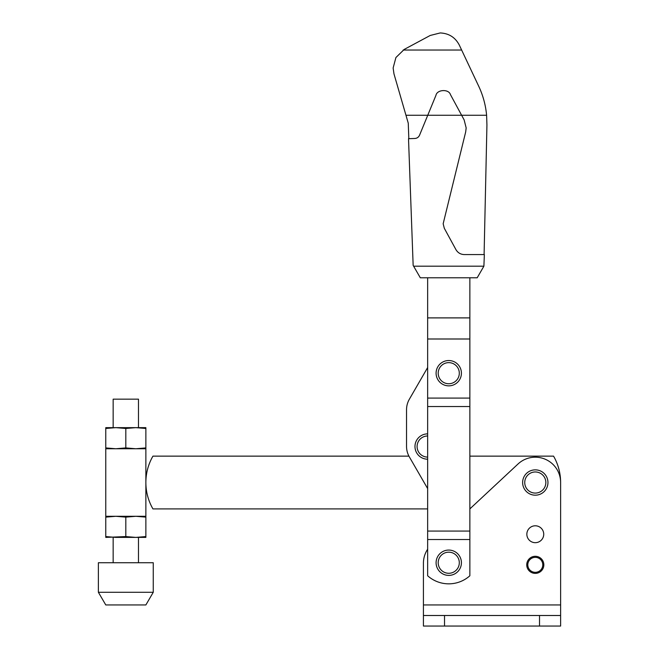 <?xml version="1.0" encoding="UTF-8"?>
<svg xmlns="http://www.w3.org/2000/svg" width="659" height="659" viewBox="0 0 659 659"><rect width="100%" height="100%" fill="white"/><g stroke="black" fill="none" stroke-linecap="round" stroke-linejoin="round"><path stroke-width="0.99" d="M543.84 564.837A8.551 8.551 0 0 1 535.289 573.388A8.551 8.551 0 0 1 526.739 564.837A8.551 8.551 0 0 1 535.289 556.295A8.551 8.551 0 0 1 543.84 564.837M527.801 564.837A7.496 7.496 0 0 1 535.289 557.349A7.496 7.496 0 0 1 542.785 564.837A7.496 7.496 0 0 1 535.289 572.333A7.496 7.496 0 0 1 527.801 564.837M526.846 534.235A8.443 8.443 0 0 1 535.289 525.791A8.443 8.443 0 0 1 543.733 534.235A8.443 8.443 0 0 1 535.289 542.678A8.443 8.443 0 0 1 526.846 534.235M522.628 482.528A12.661 12.661 0 0 1 535.289 469.859A12.661 12.661 0 0 1 547.959 482.528A12.661 12.661 0 0 1 535.289 495.189A12.661 12.661 0 0 1 522.628 482.528A12.661 12.661 0 0 0 535.289 495.189A12.661 12.661 0 0 0 547.959 482.528M539.515 615.498L560.62 615.498L560.62 626.05L423.424 626.05L423.424 615.498L539.515 615.498L539.515 626.05M469.859 508.905L518.015 464.002A25.33 25.33 0 0 1 560.62 482.528L560.62 615.498M423.424 615.498L423.424 604.946L560.62 604.946M427.65 549.219A25.33 25.33 0 0 0 423.424 563.223L423.424 604.946M408.926 456.143L152.937 456.143A52.769 52.769 0 0 0 152.937 508.905L427.65 508.905M560.62 482.528A52.769 52.769 0 0 0 553.552 456.143L469.859 456.143M125.82 447.922L115.795 448.754L145.87 448.754L145.87 447.922L135.845 448.754L125.82 447.922L125.82 428.474L135.845 427.65L145.87 428.474L145.87 447.922M105.77 517.126L105.77 516.294L135.845 516.294L125.82 517.126L115.795 516.294L105.77 517.126L105.77 537.398L125.82 536.574L135.845 537.398L145.87 536.574L145.87 517.126L135.845 516.294L145.87 516.294L145.87 517.126M105.77 536.574L115.795 537.398L145.87 537.398L145.87 536.574M125.82 428.474L115.795 427.65L105.77 427.65L105.77 428.474L115.795 427.65L145.87 427.65L145.87 428.474M125.82 536.574L125.82 517.126M105.77 447.922L105.77 448.754L115.795 448.754L105.77 447.922L105.77 428.474M138.481 427.65L138.481 399.156L113.159 399.156L113.159 427.65M153.259 592.276L98.38 592.276L105.77 604.946L145.87 604.946L153.259 592.276L153.259 562.728L98.38 562.728L98.38 592.276M461.415 373.192A12.661 12.661 0 0 0 448.754 360.531A12.661 12.661 0 0 0 436.093 373.192A12.661 12.661 0 0 0 448.754 385.853A12.661 12.661 0 0 0 461.415 373.192A12.661 12.661 0 0 1 448.754 385.853A12.661 12.661 0 0 1 436.093 373.192M436.093 562.728A12.661 12.661 0 0 1 448.754 550.067A12.661 12.661 0 0 1 461.415 562.728A12.661 12.661 0 0 1 448.754 575.398A12.661 12.661 0 0 1 436.093 562.728A12.661 12.661 0 0 0 448.754 575.398A12.661 12.661 0 0 0 461.415 562.728M427.65 277.785L427.65 575.777A31.657 31.657 0 0 0 469.859 575.777L469.859 406.537L427.65 406.537M427.65 398.094L469.859 398.094L469.859 406.537M427.65 338.998L469.859 338.998L469.859 398.094M427.65 317.893L469.859 317.893L469.859 338.998M469.859 277.785L469.859 317.893M427.65 531.072L469.859 531.072M427.65 539.515L469.859 539.515M414.981 446.538A12.661 12.661 0 0 0 427.65 459.199A12.661 12.661 0 0 1 414.981 446.538A12.661 12.661 0 0 1 427.65 433.869M409.371 399.197L427.65 367.533L409.371 399.197A21.104 21.104 0 0 0 406.537 409.75L406.537 446.39A21.104 21.104 0 0 0 409.371 456.942L427.65 488.599M406.537 409.75L406.537 446.39M408.827 138.695L408.259 123.184L393.967 73.857L393.135 67.984L395.911 57.531L404.264 49.392L430.228 35.462L440.204 32.95C448.886 33.337 455.245 37.365 459.29 45.051L478.681 86.156C483.031 95.398 485.667 105.102 486.606 115.267L486.935 124.979L484.093 254.572M483.895 266.178L477.19 277.785L420.31 277.785L413.613 266.178L483.895 266.178L484.357 254.572L464.266 254.572C460.592 254.432 457.807 252.776 455.929 249.613L444.314 228.294L443.161 223.755L465.666 132.006L466.168 127.928L464.134 119.897L461.629 115.267L486.606 115.267M405.969 115.267L427.749 115.267L435.953 95.333C437.049 89.467 448.713 88.85 450.426 94.566L461.629 115.267L427.749 115.267L419.544 135.219C418.572 137.278 416.949 138.374 414.668 138.481L408.514 138.711L413.152 265.396L413.613 266.178M524.737 482.528A10.552 10.552 0 0 1 535.289 471.968A10.552 10.552 0 0 1 545.841 482.528A10.552 10.552 0 0 1 535.289 493.08A10.552 10.552 0 0 1 524.737 482.528M444.528 615.498L444.528 626.05M459.307 373.192A10.552 10.552 0 0 0 448.754 362.639A10.552 10.552 0 0 0 438.202 373.192A10.552 10.552 0 0 0 448.754 383.744A10.552 10.552 0 0 0 459.307 373.192M438.202 562.728A10.552 10.552 0 0 1 448.754 552.176A10.552 10.552 0 0 1 459.307 562.728A10.552 10.552 0 0 1 448.754 573.281A10.552 10.552 0 0 1 438.202 562.728M427.65 457.091A10.552 10.552 0 0 1 417.089 446.538A10.552 10.552 0 0 1 427.65 435.986M403.151 50.026L461.646 50.026M145.87 516.294L145.87 448.754M105.77 516.294L105.77 448.754M138.481 537.398L138.481 562.728M113.159 537.398L113.159 562.728"/></g></svg>
